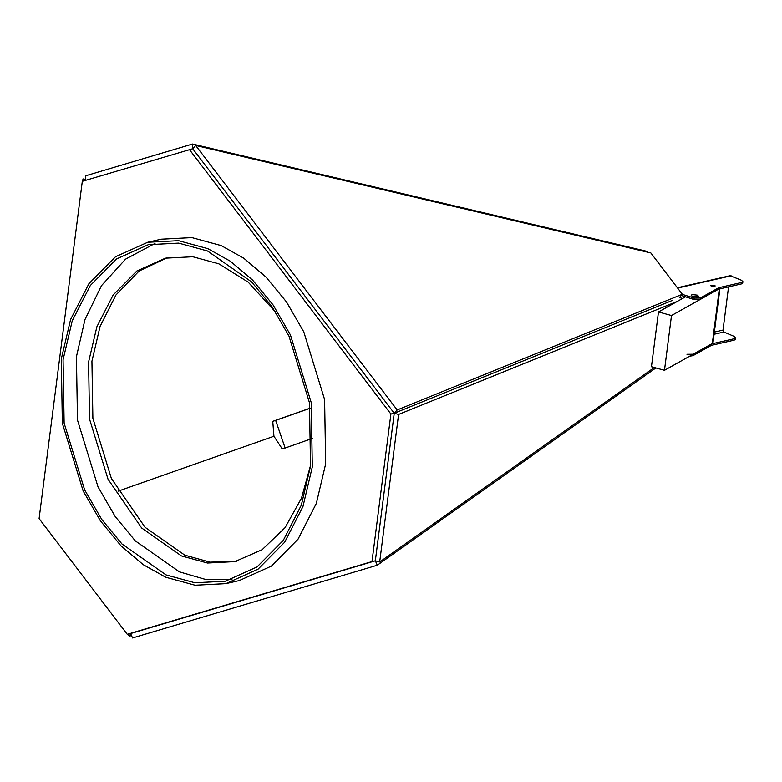 <?xml version="1.0" encoding="UTF-8"?>
<svg xmlns="http://www.w3.org/2000/svg" width="782" height="782" viewBox="0 0 782 782"><rect width="100%" height="100%" fill="white"/><g stroke="black" fill="none" stroke-linecap="round" stroke-linejoin="round"><path stroke-width="1.17" d="M167.104 257.806L139.059 271.051L115.951 294.99L100.057 326.465L91.934 361.186L92.882 418.311L111.386 478.496L145.041 527.273L184.796 555.171L210.006 562.17L236.555 561.212M275.675 312.184L248.148 282.097L218.872 263.847L192.822 256.75L165.432 258.168L136.83 271.022L113.175 294.961L96.89 326.749L88.591 361.949L89.539 419.074L108.043 479.258L141.698 528.036L181.453 555.934L207.494 563.04L234.893 561.613L262.136 549.697L285.059 527.674L301.481 498.193L310.659 465.016M189.381 149.499L390.902 414.02L394.245 413.258L192.714 148.736L82.306 181.326L39.1 518.603L127.27 634.329L130.614 633.567L132.559 637.975L377.295 565.23L375.34 560.811L130.614 633.567L375.34 560.811L379.681 562.004L654.329 367.511M390.902 414.02L371.997 561.584L127.27 634.329M371.997 561.584L375.34 560.811L394.245 413.258L375.34 560.811M682.598 298.45L679.402 297.571L682.344 294.276L650.849 252.948L195.656 145.442L192.714 148.736L394.245 413.258L398.585 414.45L379.681 562.004M155.022 243.427L125.54 259.155L101.484 285.655L84.964 319.594L76.431 356.719L77.486 420.071L98.004 486.824L115.091 516.364L135.325 540.909L179.41 571.857L204.972 579.276L231.931 579.423M207.543 250.993L251.628 281.931L271.862 306.485L288.959 336.025L309.477 402.769L310.522 466.121L301.324 505.162L283.27 540.411L257.024 566.96L225.314 581.212L194.933 582.786L166.048 574.917L121.963 543.969L101.728 519.424L84.642 489.884L64.124 423.13L63.068 359.779L72.267 320.747L90.331 285.489L116.567 258.95L148.277 244.688L178.658 243.114L207.543 250.993M147.72 242.264L161.082 239.204L191.913 237.611L221.208 245.597L243.691 258.148L265.929 276.984L286.456 301.891L303.787 331.851L324.608 399.563L325.674 463.834L316.339 503.432L298.02 539.199L271.403 566.119L239.233 580.586L225.871 583.646L258.04 569.179L284.658 542.249L302.976 506.492L312.311 466.883L311.246 402.622L290.425 334.911L273.094 304.951L252.566 280.044L230.328 261.208L207.846 248.647L178.54 240.67L147.72 242.264L115.55 256.721L88.933 283.651L70.615 319.418L61.289 359.016L62.355 423.277L83.166 490.988L100.497 520.959L121.024 545.865L143.262 564.692L165.745 577.253L195.05 585.239L225.871 583.646M655.883 367.941L377.295 565.23M394.245 413.258L672.882 300.22L394.245 413.258L397.188 409.964L682.344 294.276M677.525 301.285L398.585 414.45M376.611 550.929L392.975 423.14M365.575 563.724L140.379 630.663M195.656 145.442L397.188 409.964M647.779 252.224L647.76 251.53L192.558 144.025L192.714 148.736M82.706 181.209L82.99 178.931L85.649 180.564L85.492 175.852L192.558 144.025M200.759 159.293L386.2 402.691M82.99 178.931L85.609 179.361M118.023 491.194L273.935 436.248L282.253 448.927L285.147 448.018L275.655 420.423L272.762 421.332L273.935 436.248L118.023 491.194M310.239 408.126L272.762 421.332M310.249 408.233L275.655 420.423M312.253 438.467L285.147 448.018M130.614 633.567L129.489 636.382L127.828 634.202M131.396 635.355L129.489 636.382M713.663 286.476L711.757 286.232L713.663 286.476M714.543 286.378L711.131 286.017L710.388 285.322L714.474 285.254L715.207 285.938L714.543 286.378M700.379 298.03L694.162 298.089L693.986 299.526L700.193 299.467L700.379 298.03L718.814 287.698L741.561 282.498L741.375 283.934L742.714 283.055L742.9 281.618L741.561 282.498M741.375 283.934L718.629 289.135L700.193 299.467M718.629 289.135L718.814 287.698M693.986 299.526L681.269 295.479M697.573 296.798L691.855 296.065M689.753 356.152L692.989 355.663L693.175 354.226L686.967 354.285M714.357 332.086L723.018 330.102L723.927 332.018L734.22 336.436L735.696 337.814L734.366 338.704L734.181 340.141L711.424 345.341L692.989 355.663M711.424 345.341L711.61 343.904L734.366 338.704M693.175 354.226L711.61 343.904M734.181 340.141L735.52 339.261L735.696 337.814M677.378 287.766L730.075 275.704L741.414 280.23L742.9 281.618M697.417 296.837L692.295 296.29L691.19 295.244L692.187 294.589L697.309 295.137L698.424 296.173L697.417 296.837M682.266 294.364L694.162 298.089M723.018 330.102L728.56 286.867M685.267 296.955L658.473 311.959L651.455 366.729L664.475 370.306L671.494 315.537L658.473 311.959M664.475 370.306L712.324 343.513L719.332 288.744L671.494 315.537M712.324 343.513L712.998 342.702L720.017 287.932M731.131 275.811L677.603 288.059M723.927 332.018L714.083 334.266"/></g></svg>
